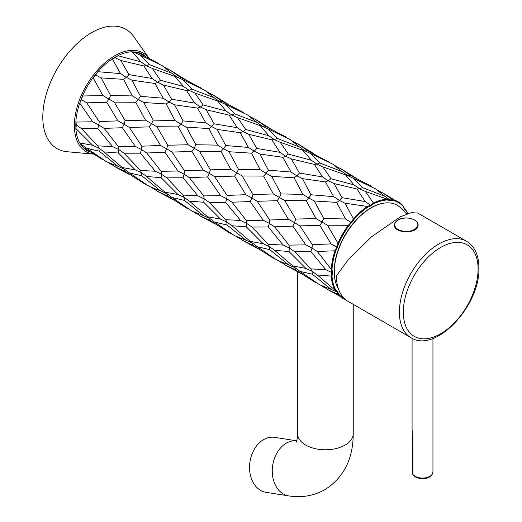<?xml version="1.0" encoding="UTF-8"?>
<svg xmlns="http://www.w3.org/2000/svg" width="522" height="522" viewBox="0 0 522 522"><rect width="100%" height="100%" fill="white"/><g stroke="black" fill="none" stroke-linecap="round" stroke-linejoin="round"><path stroke-width="0.78" d="M336.67 285.364A51.893 29.963 -60 0 1 336.592 285.169A51.893 29.963 -60 0 1 370.868 207.893A51.893 29.963 -60 0 1 383.957 203.123A51.893 29.963 -60 0 1 384.166 203.097M357.048 189.023L333.956 183.516L342.06 197.675L365.152 201.525L357.048 189.023L359.606 188.807L362.379 187.594L384.825 196.252L375.357 188.755L347.665 175.575L350.255 175.281L371.664 186.465M314.414 164.41L291.328 158.903L299.432 173.063L322.524 176.912L314.414 164.41L316.978 164.195L311.399 160.28L302.845 150.245L280.197 142.265L288.366 154.12L311.399 160.28M271.792 139.805L248.694 134.291L256.804 148.457L279.896 152.307L271.792 139.805L274.35 139.589L268.765 135.668L260.217 125.632L237.569 117.652L245.745 129.508L268.765 135.668M229.165 115.192L206.066 109.679L214.177 123.844L237.269 127.694L229.165 115.192L231.729 114.977L226.137 111.055L217.589 101.02L194.934 93.04L203.117 104.902L226.137 111.055M186.537 90.58L163.438 85.066L171.549 99.232L194.641 103.082L186.537 90.58L189.101 90.365L183.509 86.443L174.961 76.408L152.313 68.434L160.489 80.29L183.509 86.443M143.909 65.968L120.81 60.461L128.921 74.62L152.013 78.47L143.909 65.968L146.473 65.752L140.881 61.831L132.334 51.795A55.645 32.129 120 0 0 117.855 55.678L140.881 61.831M113.326 165.539L108.746 162.818M110.612 164.104L110.077 163.412M334.589 165.428L339.235 168.032M355.776 177.95L340.461 168.449L336.618 166.923M335.763 166.283L336.631 166.394M377.217 190.034L381.869 192.644M340.461 168.449L350.255 175.281M379.253 191.541L383.089 193.062L392.661 199.698A55.645 32.129 -60 0 1 398.299 201.844A55.645 32.129 -60 0 1 402.971 205.655L402.997 206.281A55.091 31.809 120 0 0 392.89 200.441L390.097 200.689L387.683 199.978L387.441 199.202L365.452 191.489L359.606 188.807L354.02 184.892L345.473 174.85L322.824 166.877L330.994 178.733L354.02 184.892M379.259 191.006L378.391 190.889M395.043 200.357L383.089 193.062M353.629 178.243L362.379 187.594M365.152 201.525L370.476 205.166L373.439 203.012A55.645 32.129 -60 0 1 387.526 199.241L389.908 199.959L384.825 196.252M155.954 190.152L151.373 187.431M145.501 184.403L125.117 171.457L114.298 166.394L130.187 174.909M99.213 151.184L86.737 148.287L106.703 161.846L117.933 166.296L99.213 151.184L98.88 148.183L92.688 145.305L75.847 128.445A55.645 32.129 120 0 0 79.722 142.917L92.688 145.305M102.873 159.791L82.483 146.845A13.911 8.032 120 0 0 81.445 144.457L86.737 148.287M81.445 144.457A13.911 8.032 120 0 0 79.722 142.917M125.117 171.457L124.079 169.069L117.933 166.296M111.062 163.83L114.298 166.394M153.24 188.716L152.705 188.024M407.467 213.72A55.091 31.809 120 0 0 406.005 210.555L404.178 208.82L404.132 208.174L405.933 209.87L404.25 208.285M405.875 209.844L406.005 210.555L405.933 209.87M188.129 209.015L167.745 196.07L156.926 191L172.815 199.515M141.84 175.797L129.365 172.899L149.338 186.458L160.561 190.908L141.84 175.797L141.508 172.795L135.315 169.918L118.474 153.057L104.119 151.902L108.759 156.124L122.357 167.529L135.315 169.918M97.784 128.549L81.465 128.614L97.784 145.853L112.661 146.623L97.784 128.549L98.88 124.96L92.688 121.783L79.722 103.115A55.645 32.129 120 0 0 75.847 122.07L92.688 121.783M75.847 128.445A13.911 8.032 120 0 0 76.238 125.032L81.465 128.614M76.238 125.032A13.911 8.032 120 0 0 75.847 122.07M118.474 153.057L118.872 149.638L112.661 146.623M97.784 145.853L98.88 148.183L104.119 151.902M122.357 167.529L129.365 172.899M167.745 196.07L166.707 193.682L160.561 190.908M153.69 188.442L156.926 191M198.582 214.764L195.332 212.63M195.867 213.322L194.001 212.043M184.468 200.409L171.992 197.505L191.959 211.071L203.188 215.521L184.468 200.409L184.135 197.407L177.943 194.53L161.102 177.669L146.747 176.514L151.4 180.742L164.985 192.142L177.943 194.53M140.411 153.161L124.092 153.22L140.411 170.466L155.288 171.236L140.411 153.161L141.508 149.566L135.315 146.395L122.357 127.727L104.119 128.386L118.474 146.682L135.315 146.395M106.703 102.253L86.737 102.847L99.213 121.567L117.933 120.863L106.703 102.253L108.935 99.036L102.873 95.539L93.079 77.647A55.645 32.129 120 0 0 82.483 96.002L102.873 95.539M79.722 103.115A13.911 8.032 120 0 0 81.445 99.591L86.737 102.847M81.445 99.591A13.911 8.032 120 0 0 82.483 96.002M122.357 127.727L124.079 124.203L117.933 120.863M99.213 121.567L98.88 124.96L104.119 128.386M118.474 146.682L118.872 149.638L124.092 153.22M161.102 177.669L161.5 174.25L155.288 171.236M140.411 170.466L141.508 172.795L146.747 176.514M164.985 192.142L171.992 197.505M230.757 233.628L210.366 220.682L209.329 218.294L203.188 215.521M210.366 220.682L199.554 215.612L215.442 224.127M196.318 213.048L199.554 215.612M241.216 239.376L237.96 237.242M238.489 237.934L236.629 236.655M203.73 202.275L189.375 201.127L207.606 216.754L220.578 219.142L203.73 202.275L204.128 198.862L197.916 195.848L183.039 177.774L166.72 177.832L183.039 195.078L197.916 195.848M164.985 152.339L146.747 152.992L161.102 171.294L177.943 171.007L164.985 152.339L166.707 148.809L160.561 145.475L149.338 126.866L129.365 127.459L141.84 146.18L160.561 145.475M135.713 102.26L114.298 102.136L125.117 120.615L145.501 120.145L135.713 102.26L138.297 99.565L132.334 95.917L123.59 79.351L101.137 77.902L110.612 95.493L132.334 95.917M97.862 71.703L120.51 73.595L112.341 58.862A55.645 32.129 120 0 0 97.862 71.703A13.911 8.032 120 0 1 95.67 74.953L101.137 77.902M123.59 79.351L126.357 77.367L120.51 73.595M110.612 95.493L108.935 99.036L114.298 102.136M149.338 126.866L151.563 123.649L145.501 120.145M125.117 120.615L124.079 124.203L129.365 127.459M141.84 146.18L141.508 149.566L146.747 152.992M183.039 177.774L184.135 174.178L177.943 171.007M161.102 171.294L161.5 174.25L166.72 177.832M183.039 195.078L184.135 197.407L189.375 201.127M227.096 225.021L214.62 222.118L234.587 235.683L245.823 240.133L227.096 225.021L226.763 222.013L220.578 219.142M207.606 216.754L214.62 222.118M273.391 258.24L252.994 245.288L251.956 242.9L245.823 240.133M252.994 245.288L242.188 240.224L258.07 248.74M238.945 237.66L242.188 240.224M283.837 263.988L280.588 261.855M281.117 262.546L279.257 261.261M225.667 202.379L209.348 202.445L225.667 219.69L240.551 220.46L225.667 202.379L226.763 198.791L220.578 195.619L207.606 176.945L189.375 177.604L203.73 195.907L220.578 195.619M191.959 151.478L171.992 152.072L184.468 170.792L203.188 170.087L191.959 151.478L194.191 148.261L188.129 144.757L178.341 126.872L156.926 126.748L167.745 145.227L188.129 144.757M166.218 103.963L143.765 102.514L153.24 120.106L174.961 120.53L166.218 103.963L168.984 101.979L163.138 98.201L154.969 83.474L131.942 80.192L140.49 96.316L163.138 98.201M112.341 58.862A13.911 8.032 120 0 0 115.101 57.727L120.81 60.461M115.101 57.727A13.911 8.032 120 0 0 117.855 55.678M154.969 83.474L157.729 82.339L152.013 78.47M128.921 74.62L126.357 77.367L131.942 80.192M140.49 96.316L138.297 99.565L143.765 102.514M178.341 126.872L180.925 124.177L174.961 120.53M153.24 120.106L151.563 123.649L156.926 126.748M167.745 145.227L166.707 148.809L171.992 152.072M207.606 176.945L209.329 173.421L203.188 170.087M184.468 170.792L184.135 174.178L189.375 177.604M203.73 195.907L204.128 198.862L209.348 202.445M246.358 226.887L232.003 225.739L250.234 241.366L263.205 243.748L246.358 226.887L246.749 223.475L240.551 220.46M225.667 219.69L226.763 222.013L232.003 225.739M269.724 249.633L257.248 246.73L277.215 260.289L288.451 264.745L269.724 249.633L269.391 246.625L263.205 243.748M250.234 241.366L257.248 246.73M316.012 282.852L295.622 269.9L294.584 267.512L288.451 264.745M295.622 269.9L284.816 264.837L300.698 273.352M281.573 262.272L284.816 264.837M326.465 288.594L323.216 286.467M323.744 287.159L321.885 285.873M162.218 65.7L140.49 55.188L149.24 64.539L171.686 73.197L162.218 65.7M250.234 201.557L232.003 202.216L246.358 220.512L263.205 220.232L250.234 201.557L251.956 198.034L245.823 194.699L234.587 176.09L214.62 176.684L227.096 195.404L245.823 194.699M220.969 151.478L199.554 151.354L210.366 169.833L230.757 169.369L220.969 151.478L223.553 148.79L217.596 145.142L208.846 128.569L186.393 127.127L195.867 144.718L217.596 145.142M197.597 108.087L174.57 104.798L183.118 120.921L205.766 122.814L197.597 108.087L200.357 106.951L194.641 103.082M174.961 76.408L177.154 77.132L171.686 73.197M149.24 64.539L146.473 65.752L152.313 68.434M160.489 80.29L157.729 82.339L163.438 85.066M171.549 99.232L168.984 101.979L174.57 104.798M208.846 128.569L211.612 126.592L205.766 122.814M183.118 120.921L180.925 124.177L186.393 127.127M195.867 144.718L194.191 148.261L199.554 151.354M234.587 176.09L236.818 172.867L230.757 169.369M210.366 169.833L209.329 173.421L214.62 176.684M227.096 195.404L226.763 198.791L232.003 202.216M268.295 226.992L251.976 227.057L268.295 244.296L283.178 245.072L268.295 226.992L269.391 223.403L263.205 220.232M246.358 220.512L246.749 223.475L251.976 227.057M132.334 51.795A13.911 8.032 120 0 0 134.526 52.52A13.911 8.032 120 0 0 137.116 52.226L158.518 63.41M134.526 52.52L140.49 55.188M288.986 251.5L274.631 250.351L292.862 265.972L305.833 268.36L288.986 251.5L289.377 248.08L283.178 245.072M268.295 244.296L269.391 246.625L274.631 250.351M312.352 274.239L299.876 271.342L319.842 284.901L331.072 289.358L312.352 274.239L312.019 271.238L305.833 268.36M292.862 265.972L299.876 271.342M324.201 286.885L327.444 289.449L339.737 296.15M345.433 299.543A55.645 32.129 -60 0 1 342.647 298.225A55.645 32.129 -60 0 1 337.975 294.415L336.827 291.902L331.072 289.358M337.917 294.388L327.444 289.449M185.264 79.507L169.95 70.007L179.744 76.838L201.146 88.022M164.078 66.979L168.723 69.589M145.906 56.539A55.645 32.129 120 0 0 137.116 52.226M277.215 200.696L257.248 201.296L269.724 220.01L288.451 219.305L277.215 200.696L279.446 197.479L273.391 193.982L263.59 176.09L242.188 175.966L252.994 194.445L273.391 193.982M251.473 153.181L229.021 151.739L238.489 169.33L260.224 169.748L251.473 153.181L254.24 151.197L248.4 147.426L240.224 132.699L217.198 129.41L225.745 145.534L248.4 147.426M204.846 90.313L183.111 79.794L191.868 89.151L214.314 97.81L204.846 90.313M179.744 76.838L177.154 77.132L183.111 79.794M217.589 101.02L219.782 101.744L214.314 97.81M191.868 89.151L189.101 90.365L194.934 93.04M203.117 104.902L200.357 106.951L206.066 109.679M240.224 132.699L242.984 131.557L237.269 127.694M214.177 123.844L211.612 126.592L217.198 129.41M225.745 145.534L223.553 148.79L229.021 151.739M263.59 176.09L266.181 173.395L260.224 169.748M238.489 169.33L236.818 172.867L242.188 175.966M252.994 194.445L251.956 198.034L257.248 201.296M292.862 226.17L274.631 226.829L288.986 245.125L305.833 244.844L292.862 226.17L294.584 222.646L288.451 219.305M269.724 220.01L269.391 223.403L274.631 226.829M166.113 68.48L169.95 70.007M166.12 67.951L165.252 67.834M310.923 251.604L294.604 251.669L310.923 268.908L325.806 269.678L310.923 251.604L312.019 248.015L305.833 244.844M288.986 245.125L289.377 248.08L294.604 251.669M310.923 268.908L312.019 271.238L317.259 274.957L334.941 290.147L335.731 289.971L337.551 291.7L338.732 294.245A55.091 31.809 120 0 0 344.226 298.46M337.551 291.7L336.827 291.902L335.02 290.199A55.645 32.129 -60 0 1 331.235 276.112L331.62 272.471L325.806 269.678M331.17 276.092L317.259 274.957M206.705 91.591L211.351 94.195M306.218 200.702L284.816 200.578L295.622 219.057L316.012 218.594L306.218 200.702L308.809 198.008L302.851 194.36L294.101 177.793L271.649 176.351L281.117 193.943L302.851 194.36M282.852 157.305L259.825 154.023L268.373 170.146L291.028 172.038L282.852 157.305L285.612 156.169L279.896 152.307M247.474 114.925L225.739 104.407L234.495 113.763L256.941 122.422L247.474 114.925M227.892 104.113L212.578 94.619L222.372 101.451L243.774 112.628M208.735 93.092L212.578 94.619M208.748 92.564L207.88 92.446M222.372 101.451L219.782 101.744L225.739 104.407M260.217 125.632L262.409 126.357L256.941 122.422M234.495 113.763L231.729 114.977L237.569 117.652M245.745 129.508L242.984 131.557L248.694 134.291M256.804 148.457L254.24 151.197L259.825 154.023M294.101 177.793L296.868 175.81L291.028 172.038M268.373 170.146L266.181 173.395L271.649 176.351M281.117 193.943L279.446 197.479L284.816 200.578M319.842 225.308L299.876 225.909L312.352 244.622L331.072 243.918L319.842 225.308L322.074 222.091L316.012 218.594M295.622 219.057L294.584 222.646L299.876 225.909M312.352 244.622L312.019 248.015L317.259 251.441L331.17 269.208L332.025 269.215L332.403 272.471L332.025 276.158A55.091 31.809 120 0 0 335.731 289.971M331.235 269.261A55.645 32.129 -60 0 1 335.013 250.821L336.827 247.03L331.072 243.918M334.941 250.801L317.259 251.441M336.729 202.405L314.277 200.957L323.744 218.548L345.479 218.972L336.729 202.405L339.496 200.422L333.656 196.65L325.48 181.917L302.453 178.635L311.001 194.758L333.656 196.65M290.101 139.531L268.373 129.019L277.123 138.376L299.569 147.034L290.101 139.531M270.52 128.725L255.206 119.231L265 126.056L286.408 137.24M249.333 116.204L253.979 118.807M251.369 117.704L255.206 119.231M251.376 117.176L250.514 117.058M265 126.056L262.409 126.357L268.373 129.019M302.845 150.245L305.037 150.962L299.569 147.034M277.123 138.376L274.35 139.589L280.197 142.265M288.366 154.12L285.612 156.169L291.328 158.903M325.48 181.917L328.24 180.782L322.524 176.912M299.432 173.063L296.868 175.81L302.453 178.635M311.001 194.758L308.809 198.008L314.277 200.957M323.744 218.548L322.074 222.091L327.444 225.191L337.917 243.121L338.732 243.382L335.731 251.128A55.091 31.809 120 0 0 332.025 269.215M337.975 243.18A55.645 32.129 -60 0 1 348.285 225.321L351.045 222.398L345.479 218.972M348.207 225.302L327.444 225.191M353.42 218.927A55.645 32.129 -60 0 1 367.508 206.438L345.081 203.247L353.374 218.875L354.046 219.397L348.846 225.869A55.091 31.809 120 0 0 338.732 243.382M332.729 164.143L311.001 153.631L319.745 162.981L342.197 171.647L332.729 164.143M313.148 153.338L297.834 143.844L307.628 150.669L330.015 162.707M291.961 140.816L296.613 143.419M293.997 142.317L297.834 143.844M294.003 141.788L293.136 141.671M307.628 150.669L305.037 150.962L311.001 153.631M342.197 171.647L347.665 175.575L345.473 174.85M319.745 162.981L316.978 164.195L322.824 166.877M330.994 178.733L328.24 180.782L333.956 183.516M342.06 197.675L339.496 200.422L345.081 203.247M367.429 206.412L370.476 205.166L370.868 205.844L367.86 207.149A55.091 31.809 120 0 0 354.046 219.397M404.178 208.82L402.997 206.281M387.683 199.978A55.091 31.809 120 0 0 373.869 203.678L370.868 205.844M365.452 191.489L373.387 202.967M93.079 77.647A13.911 8.032 120 0 0 95.67 74.953M351.632 222.901L351.045 222.398L353.374 218.875M337.551 247.284L336.827 247.03L337.917 243.121M332.403 272.471L331.62 272.471L331.17 269.208M390.097 200.689L389.908 199.959L392.609 199.665M337.975 294.415L338.732 294.245M331.235 276.112L332.025 276.158M335.013 250.821L335.731 251.128M348.285 225.321L348.846 225.869M392.89 200.441L392.661 199.698M367.508 206.438L367.86 207.149M373.869 203.678L373.439 203.012M263.603 439.602A27.823 20.593 98.9 0 0 249.575 469.069A27.823 20.593 98.9 0 0 266.011 492.324L288.738 495.893A27.823 20.593 98.9 0 1 272.301 472.638A27.823 20.593 98.9 0 1 286.324 443.171A27.823 20.593 98.9 0 1 296.698 440.829L274.65 437.351A27.823 20.593 98.9 0 0 263.603 439.602M406.84 213.942L399.539 206.816A52.167 30.119 120 0 0 371.899 207.469A52.167 30.119 120 0 0 338.413 288.901M413.019 474.844A1.39 1.051 -35.5 0 1 412.863 474.341A10.433 6.023 0 0 0 415.134 476.305A10.433 6.023 0 0 0 426.507 477.617A10.433 6.023 0 0 0 432.947 472.051C430.957 480.116 420.354 479.607 415.421 476.945L413.019 474.844A1.39 1.39 0 0 1 412.758 474.035A1.39 0.803 0 0 0 412.863 474.341L412.863 445.945A1.39 0.803 180 0 1 412.758 445.638L412.08 428.953L412.863 445.945M410.918 337.643L347.959 301.292A55.645 32.129 -60 0 1 336.436 275.818L348.135 259.917L371.436 236.844L400.446 216.741L411.382 212.643L417.789 213.093L466.57 241.255C474.726 246.404 478.837 255.271 478.909 267.871C480.403 305.435 435.531 353.909 410.918 337.643A55.645 32.129 -60 0 1 399.395 312.169A55.645 32.129 -60 0 1 423.688 256.165A55.645 32.129 -60 0 1 466.57 241.255M97.712 71.958A55.547 32.07 120 0 0 93.288 77.471M82.43 96.27A55.547 32.07 120 0 0 79.879 102.86M75.905 122.272A55.547 32.07 120 0 0 75.905 128.177M79.879 143.002A55.547 32.07 120 0 0 82.43 146.643M82.835 147.087A55.547 32.07 120 0 0 90.26 152.072M93.438 154.101A56.95 32.879 -60 0 1 75.299 115.094A56.95 32.879 -60 0 1 109.685 59.038A56.95 32.879 -60 0 1 148.874 58.086M148.92 58.105L133.625 36.449A68.865 39.757 120 0 0 85.504 36.618A68.865 39.757 120 0 0 43.776 105.294A68.865 39.757 120 0 0 67.077 151.713L93.484 154.127M136.908 52.285A55.547 32.07 120 0 0 132.484 51.887M117.652 55.861A55.547 32.07 120 0 0 112.543 58.81M297.592 271.786L297.592 433.723A27.823 16.065 -0 0 0 314.773 448.561A27.823 16.065 -0 0 0 345.094 445.077A27.823 16.065 -0 0 0 353.244 433.723C353.113 459.066 343.672 477.708 324.925 489.662C313.631 495.893 301.572 497.968 288.738 495.893M478.093 269.006A52.866 30.524 120 0 0 440.712 247.421A52.866 30.524 120 0 0 403.33 312.169A52.866 30.524 120 0 0 440.712 333.754A52.866 30.524 120 0 0 478.093 269.006M417.815 225.295A11.582 6.688 0 0 0 407.297 218.052A11.582 6.688 0 0 0 394.749 224.121A11.582 6.688 0 0 0 405.261 231.37A11.582 6.688 0 0 0 417.815 225.295M394.508 224.277A11.823 6.825 180 0 1 397.19 220.571M415.368 220.571A11.823 6.825 180 0 1 418.109 224.936A11.823 6.825 180 0 1 418.063 225.537A11.823 6.825 180 0 1 405.764 231.755A11.823 6.825 180 0 1 394.456 224.936A11.823 6.825 180 0 1 394.502 224.336M394.456 224.989A11.823 6.825 0 0 0 394.456 225.047A11.823 6.825 0 0 0 405.764 231.866A11.823 6.825 0 0 0 418.063 225.648A11.823 6.825 0 0 0 418.109 225.047A11.823 6.825 0 0 0 418.102 224.989M413.372 230.509A11.517 6.649 180 0 1 405.268 231.892A11.517 6.649 180 0 1 399.193 230.509M345.447 299.55L342.647 298.225M407.721 213.635L406.07 210.014M403.134 205.864L404.23 208.265M403.056 205.727L398.299 201.844M353.244 304.346L353.244 433.723M297.592 433.723C297.932 436.333 296.496 442.16 296.065 442.317M432.947 338.419L432.947 472.051M412.08 338.263L412.08 428.947M412.758 445.638L412.758 474.035M418.109 224.936C418.755 218.085 398.423 213.681 394.502 224.31L394.456 225.047C393.549 233.575 417.626 234.234 418.057 225.674L418.109 224.936"/></g></svg>
